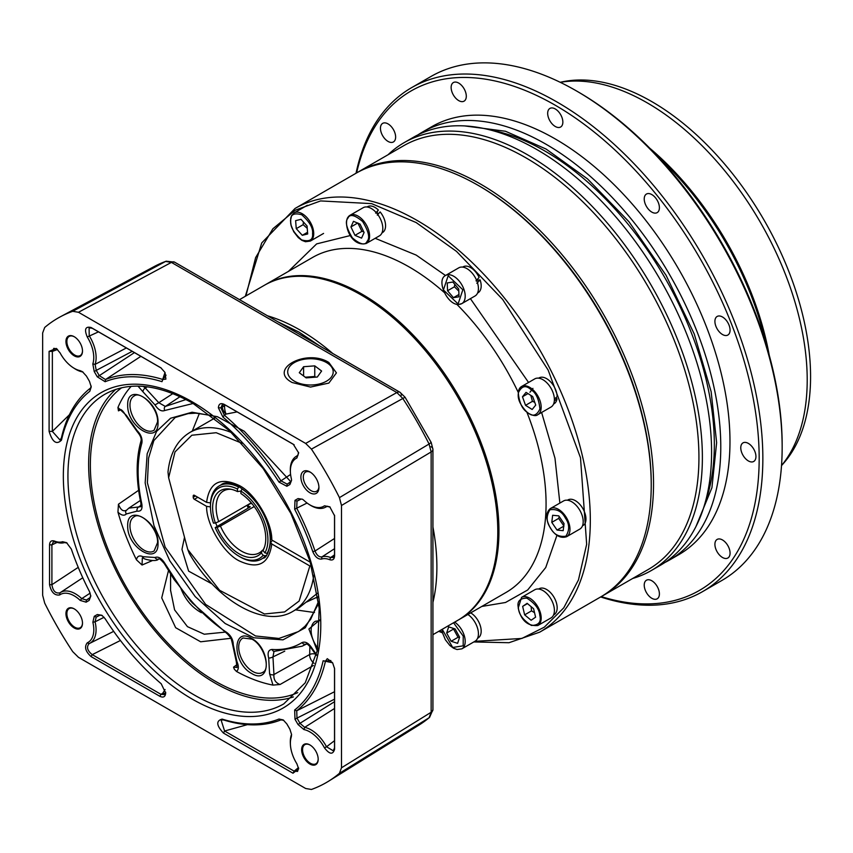 <?xml version="1.0" encoding="UTF-8"?>
<svg xmlns="http://www.w3.org/2000/svg" width="853" height="853" viewBox="0 0 853 853"><rect width="100%" height="100%" fill="white"/><g stroke="black" fill="none" stroke-linecap="round" stroke-linejoin="round"><path stroke-width="1.28" d="M296.258 228.657L295.618 220.66L301.002 219.328L307.048 225.981L307.688 233.978L302.293 235.311L296.258 228.657L303.156 224.67L303.391 221.951M302.293 235.311L307.549 232.283M307.24 228.348L303.156 224.67M366.225 243.478C351.361 247.221 343.29 224.968 347.768 217.483L349.975 215.319L363.186 207.695A16.25 9.383 60 0 1 376.706 213.165A16.25 9.383 60 0 1 379.446 235.844L366.225 243.478A16.25 9.383 60 0 0 368.251 241.484A16.25 9.383 60 0 0 363.495 220.799A16.25 9.383 60 0 0 349.975 215.319A16.25 9.383 60 0 0 347.949 217.312M350.946 226.941L353.483 221.322L360.051 224.115L364.092 232.517L361.565 238.136L354.987 235.353L350.946 226.941L357.631 223.081M354.987 235.353L361.885 231.366L357.844 222.964M363.751 231.803L361.885 231.366M375.619 213.101L378.369 210.019A14.949 8.637 -120 0 0 367.515 206.693L367.025 206.98M381.973 232.88L382.475 232.592A14.949 8.637 -120 0 0 380.118 211.917L377.282 215.127M376.504 212.919L378.369 210.019M445.586 275.455C435.798 280.147 447.526 305.374 458.679 304.436L461.836 303.604A16.25 9.383 60 0 0 463.947 289.412A16.25 9.383 60 0 0 448.497 274.687A16.25 9.383 60 0 0 445.586 275.455L458.797 267.821A16.25 9.383 60 0 1 477.168 281.789A16.25 9.383 60 0 1 475.057 295.97L461.836 303.604A16.25 9.383 60 0 1 458.925 304.361M447.249 282.929L452.847 282.034L458.722 288.964L459.021 296.791L453.423 297.676L447.548 290.756L447.249 282.929M447.548 290.756L454.436 286.779L454.766 284.305M453.423 297.676L458.935 294.498M458.807 291.129L454.436 286.779M475.995 280.84L479.119 277.449A14.949 8.637 -120 0 0 463.126 266.818L462.635 267.106M477.595 293.005L478.085 292.728A14.949 8.637 -120 0 0 480.111 279.901L476.592 280.296M476.827 283.303L480.111 279.901M518.293 392.177A16.25 9.383 60 0 1 521.546 386.516L534.767 378.881A16.25 9.383 60 0 1 548.021 384.042A16.25 9.383 60 0 1 554.279 401.379A16.25 9.383 60 0 1 551.017 407.041L537.806 414.675A16.25 9.383 60 0 0 541.058 409.014A16.25 9.383 60 0 0 531.28 388.371A16.25 9.383 60 0 0 521.546 386.516C515.553 393.969 517.59 402.755 527.676 412.852C532.645 415.742 536.025 416.349 537.806 414.675M526.034 392.369L532.667 396.528L535.727 405.079L532.165 409.483L525.533 405.335L522.473 396.773L526.034 392.369M522.473 396.773L527.986 393.596M529.937 392.22L532.933 388.382M525.533 405.335L532.432 401.347L530.833 395.376M534.735 402.296L532.432 401.347M554.375 399.097L557.148 396.656A14.949 8.637 -120 0 0 550.505 381.771A14.949 8.637 -120 0 0 539.096 377.89L538.606 378.178M553.554 404.077L554.045 403.789A14.949 8.637 -120 0 0 557.02 398.777L555.783 397.861M554.322 400.963L557.02 398.777M563.3 501.106A16.25 9.383 60 0 1 563.577 500.935A16.25 9.383 60 0 1 579.688 510.073A16.25 9.383 60 0 1 580.104 528.913A16.25 9.383 60 0 1 579.827 529.084A16.25 9.383 60 0 1 579.539 529.244M558.768 515.873L564.036 523.582L563.183 530.673L557.052 530.065L551.784 522.367L552.637 515.276L558.768 515.873M551.784 522.367L558.672 518.389L559.227 516.545M557.052 530.065L563.716 526.216M563.95 526.088L558.672 518.389M582.482 525.832L584.188 524.734A14.949 8.637 -120 0 0 582.077 507.311A14.949 8.637 -120 0 0 567.906 499.933A14.949 8.637 -120 0 0 567.65 500.093M521.567 597.377L534.788 589.743A16.25 9.383 60 0 1 540.525 589.466A16.25 9.383 60 0 1 553.011 603.316A16.25 9.383 60 0 1 551.038 617.903L537.827 625.526A16.25 9.383 60 0 0 540.941 615.184A16.25 9.383 60 0 0 527.303 597.089A16.25 9.383 60 0 0 521.567 597.377L518.219 608.04C521.087 620.451 527.623 626.283 537.827 625.526M533.594 608.722L535.599 617.177L531.12 620.248L524.648 614.853L522.644 606.387L527.122 603.327L533.594 608.722M522.644 606.387L527.463 603.604M524.648 614.853L531.536 610.865L531.131 606.664M531.536 610.865L534.532 612.678M553.576 614.938L554.066 614.65A14.949 8.637 -120 0 0 555.889 601.237A14.949 8.637 -120 0 0 544.395 588.485A14.949 8.637 -120 0 0 539.117 588.751L538.627 589.028M467.902 614.48A16.25 9.383 60 0 1 471.421 617.519A16.25 9.383 60 0 1 475.057 641.221L461.836 648.856A16.25 9.383 60 0 0 464.288 646.073A16.25 9.383 60 0 0 458.2 625.153A16.25 9.383 60 0 0 454.681 622.114M459.607 637.18L457.613 643.343L451.152 641.264L446.663 633.033L448.657 626.87L455.118 628.949L459.607 637.18M451.152 641.264L458.04 637.287L459.511 637.49M446.663 633.033L453.561 629.056L458.04 637.287M477.595 638.257L478.085 637.969A14.949 8.637 -120 0 0 474.737 616.165A14.949 8.637 -120 0 0 470.696 612.87M464.672 125.924L505.456 131.255L546.069 149.04L587.482 178.842L629.002 221.769L666.054 275.274L694.267 334.035L711.135 391.644L716.637 442.654L711.924 487.724L695.963 526.536M651.234 484.867A243.009 140.297 -120 0 0 479.407 186.071A243.009 140.297 -120 0 0 478.394 185.485M601.6 596.396A244.63 141.235 -120 0 0 602.879 595.682A244.63 141.235 -120 0 0 640.368 399.652A244.63 141.235 -120 0 0 480.559 184.077A244.63 141.235 -120 0 0 358.239 171.965A244.63 141.235 -120 0 0 356.981 172.701M602.879 595.682L648.269 569.473A244.63 141.235 -120 0 0 685.769 373.443A244.63 141.235 -120 0 0 525.96 157.869A244.63 141.235 -120 0 0 403.64 145.746L358.239 171.965M632.681 578.473A247.071 142.643 -120 0 0 651.212 570.582A247.071 142.643 -120 0 0 689.085 372.601A247.071 142.643 -120 0 0 527.687 154.883A247.071 142.643 -120 0 0 404.151 142.643A247.071 142.643 -120 0 0 388.051 154.745M651.212 570.582L660.414 565.272A247.071 142.643 -120 0 0 698.287 367.291A247.071 142.643 -120 0 0 536.878 149.574A247.071 142.643 -120 0 0 413.342 137.333L404.151 142.643M664.924 562.479A247.071 142.643 -120 0 0 669.605 559.973A247.071 142.643 -120 0 0 707.478 361.981A247.071 142.643 -120 0 0 546.069 144.264A247.071 142.643 -120 0 0 422.534 132.023A247.071 142.643 -120 0 0 418.023 134.827M669.605 559.973L678.807 554.663A247.071 142.643 -120 0 0 716.68 356.682A247.071 142.643 -120 0 0 555.271 138.954A247.071 142.643 -120 0 0 431.735 126.713L422.534 132.023M601.248 596.61A288.357 166.484 -120 0 0 759.17 458.413A288.357 166.484 -120 0 0 578.409 120.124A288.357 166.484 -120 0 0 356.618 172.903M600.661 596.961A290.958 167.988 -120 0 0 702.584 591.609A290.958 167.988 -120 0 0 762.849 458.413A290.958 167.988 -120 0 0 557.105 102.061A290.958 167.988 -120 0 0 411.626 87.646A290.958 167.988 -120 0 0 356.032 173.244M748.358 460.929A10.726 6.195 60 0 1 741.353 451.472A10.726 6.195 60 0 1 742.995 442.878A10.726 6.195 60 0 1 748.358 443.411A10.726 6.195 60 0 1 755.363 452.868A10.726 6.195 60 0 1 753.721 461.462A10.726 6.195 60 0 1 748.358 460.929M722.491 557.478A10.726 6.195 60 0 1 715.486 548.021A10.726 6.195 60 0 1 717.128 539.427A10.726 6.195 60 0 1 722.491 539.96A10.726 6.195 60 0 1 729.496 549.407A10.726 6.195 60 0 1 727.854 558.011A10.726 6.195 60 0 1 722.491 557.478M651.809 598.284A10.726 6.195 60 0 1 644.804 588.826A10.726 6.195 60 0 1 646.446 580.232A10.726 6.195 60 0 1 651.809 580.765A10.726 6.195 60 0 1 658.825 590.223A10.726 6.195 60 0 1 657.173 598.817A10.726 6.195 60 0 1 651.809 598.284M388.04 141.417A10.726 6.195 60 0 1 381.035 131.97A10.726 6.195 60 0 1 382.677 123.365A10.726 6.195 60 0 1 388.04 123.898A10.726 6.195 60 0 1 395.056 133.356A10.726 6.195 60 0 1 393.404 141.95A10.726 6.195 60 0 1 388.04 141.417M458.722 100.611A10.726 6.195 60 0 1 451.717 91.164A10.726 6.195 60 0 1 453.359 82.56A10.726 6.195 60 0 1 458.722 83.093A10.726 6.195 60 0 1 465.727 92.55A10.726 6.195 60 0 1 464.085 101.144A10.726 6.195 60 0 1 458.722 100.611M555.271 126.479A10.726 6.195 60 0 1 548.255 117.032A10.726 6.195 60 0 1 549.908 108.427A10.726 6.195 60 0 1 555.271 108.96A10.726 6.195 60 0 1 562.276 118.418A10.726 6.195 60 0 1 560.634 127.012A10.726 6.195 60 0 1 555.271 126.479M651.809 212.098A10.726 6.195 60 0 1 644.804 202.641A10.726 6.195 60 0 1 646.446 194.047A10.726 6.195 60 0 1 651.809 194.58A10.726 6.195 60 0 1 658.825 204.027A10.726 6.195 60 0 1 657.173 212.621A10.726 6.195 60 0 1 651.809 212.098M722.491 334.515A10.726 6.195 60 0 1 715.486 325.057A10.726 6.195 60 0 1 717.128 316.463A10.726 6.195 60 0 1 722.491 316.996A10.726 6.195 60 0 1 729.496 326.443A10.726 6.195 60 0 1 727.854 335.037A10.726 6.195 60 0 1 722.491 334.515M702.584 591.609L721.894 580.456A290.958 167.988 -120 0 0 782.158 447.26A290.958 167.988 -120 0 0 576.415 90.908L576.415 90.908A290.958 167.988 -120 0 0 430.936 76.503L411.626 87.646M578.259 91.975L576.415 90.908L578.259 91.975A288.357 166.484 60 0 1 782.158 445.138L782.158 447.26M766.069 344.196A227.57 131.383 -120 0 0 657.631 156.376M769.235 355.221A226.269 130.637 -120 0 0 649.666 148.113M781.519 465.546A226.269 130.637 -120 0 0 787.767 280.488A226.269 130.637 -120 0 0 647.214 102.85A226.269 130.637 -120 0 0 560.261 82.314M781.519 465.621L783.31 463.595A224.52 129.635 -120 0 0 792.042 279.955A224.52 129.635 -120 0 0 651.809 101.624A224.52 129.635 -120 0 0 562.852 81.749L560.197 82.283M651.234 485.016L651.234 483.694A243.009 140.297 -120 0 0 479.407 186.071L478.266 185.41A244.63 141.235 60 0 1 478.266 185.41A244.63 141.235 60 0 1 651.234 485.016A244.63 141.235 60 0 1 600.576 597.004L539.661 632.18A244.63 141.235 60 0 0 577.15 436.15A244.63 141.235 60 0 0 417.341 220.575A244.63 141.235 60 0 0 295.031 208.463L261.743 242.913L245.323 296.29M295.031 208.463L355.946 173.298A244.63 141.235 60 0 1 478.256 185.41M458.306 620.014A193.428 111.679 -120 0 0 458.882 619.683A193.428 111.679 -120 0 0 488.534 464.682A193.428 111.679 -120 0 0 362.173 294.232A193.428 111.679 -120 0 0 265.464 284.657A193.428 111.679 -120 0 0 264.888 284.987M376.887 212.397A10.567 6.099 60 0 1 378.369 213.9M239.501 299.648L264.313 285.318A193.428 111.679 60 0 1 361.022 294.903A193.428 111.679 60 0 1 487.383 465.354A193.428 111.679 60 0 1 457.741 620.344L432.929 634.675M328.842 362.472L336.434 372.889L328.842 383.082L310.524 387.07L292.174 382.528C267.394 369.498 306.323 348.195 328.842 362.472M177.104 416.659L175.089 417.597L153.828 440.606L148.571 458.168L147.388 482.841L165.151 547.146L205.637 604.414L255.527 635.965L278.931 638.449L298.614 631.519L305.043 626.219L310.716 619.214L318.51 601.493M192.266 431.085L199.41 413.332M251.603 673.422C232.059 663.101 232.059 626.166 251.603 638.417C271.158 648.728 271.158 685.673 251.603 673.422M158.018 543.329C158.861 566.392 126.873 547.925 127.705 525.832C126.873 502.78 158.861 521.247 158.018 543.329M309.916 764.053A11.707 6.76 60 0 1 301.642 749.712A11.707 6.76 60 0 1 309.916 744.936L309.916 744.936A11.707 6.76 60 0 1 318.19 759.277A11.707 6.76 60 0 1 309.916 764.053M310.151 745.074A11.057 6.387 -120 0 0 304.841 744.658A11.057 6.387 -120 0 0 303.156 753.508A11.057 6.387 -120 0 0 310.375 763.254A11.057 6.387 -120 0 0 315.898 763.798A11.057 6.387 -120 0 0 318.18 758.999M59.667 594.957C54.581 595.693 51.212 592.259 49.549 584.657L49.549 544.843C49.794 541.388 51.447 540.13 54.485 541.069A24.385 14.074 -120 0 0 62.557 541.708L66.566 542.657L71.343 549.097A190.176 109.802 -120 0 0 89.469 591.534L90.802 596.098L89.149 600.416L86.11 602.175L80.225 600.416A27.637 15.951 -120 0 0 74.222 595.852A27.637 15.951 -120 0 0 59.667 594.957L59.913 592.846C55.573 593.709 52.897 590.99 51.905 584.689L51.905 544.875L53.366 541.836L55.808 541.89A26.091 15.066 -120 0 0 64.455 542.572L67.078 543.03M80.225 600.416L81.739 598.635A29.343 16.943 -120 0 0 75.373 593.795A29.343 16.943 -120 0 0 60.168 592.675A29.343 16.943 -120 0 0 59.913 592.846M309.916 492.757A12.752 7.368 60 0 1 300.896 477.136A12.752 7.368 60 0 1 309.916 471.922L309.916 471.922A12.752 7.368 60 0 1 318.926 487.543A12.752 7.368 60 0 1 309.916 492.757M310.535 472.317A11.057 6.387 -120 0 0 305.587 472.072A11.057 6.387 -120 0 0 303.892 480.932A11.057 6.387 -120 0 0 311.11 490.667A11.057 6.387 -120 0 0 316.644 491.221A11.057 6.387 -120 0 0 318.905 486.818M290.372 471.059A27.637 15.951 -120 0 0 290.404 472.327A27.637 15.951 -120 0 0 291.321 478.533L291.577 480.282L289.903 484.515L286.853 486.263L279.006 482.105A190.176 109.802 -120 0 0 222.921 417.053L218.389 407.809C218.731 403.874 220.682 402.744 224.254 404.397L293.293 444.264L298.646 452.9L296.876 458.008A27.637 15.951 -120 0 0 290.372 471.059M296.876 458.008L297.217 455.843A29.343 16.943 -120 0 0 295.852 456.6A29.343 16.943 -120 0 0 290.308 469.704A29.343 16.943 -120 0 0 290.34 471.048L290.404 472.327M303.913 729.56L298.028 724.517L294.989 719.25L294.658 710.005A190.176 109.802 -120 0 0 323.138 660.787L332.617 662.77L334.579 668.688L334.589 749.222C332.926 754.905 329.546 754.447 324.471 747.846A27.637 15.951 -120 0 0 309.916 731.927A27.637 15.951 -120 0 0 303.913 729.56L304.681 727.353L334.525 708.48M324.471 747.846L326.518 746.77A29.343 16.943 -120 0 0 311.057 729.869A29.343 16.943 -120 0 0 304.681 727.353L300.032 723.365L296.983 718.098L294.989 719.25M74.222 627.979A11.707 6.76 60 0 1 65.948 613.638A11.707 6.76 60 0 1 74.222 608.861L74.222 608.861A11.707 6.76 60 0 1 82.496 623.202A11.707 6.76 60 0 1 74.222 627.979M74.456 608.999A11.057 6.387 -120 0 0 69.157 608.584A11.057 6.387 -120 0 0 67.462 617.433A11.057 6.387 -120 0 0 74.68 627.179A11.057 6.387 -120 0 0 80.214 627.723A11.057 6.387 -120 0 0 82.496 622.925M74.222 355.818A11.707 6.76 60 0 1 65.948 341.488A11.707 6.76 60 0 1 74.222 336.711L74.222 336.711A11.707 6.76 60 0 1 82.496 351.041A11.707 6.76 60 0 1 74.222 355.818M74.456 336.85A11.057 6.387 -120 0 0 69.157 336.434A11.057 6.387 -120 0 0 67.462 345.284A11.057 6.387 -120 0 0 74.68 355.029A11.057 6.387 -120 0 0 80.214 355.573A11.057 6.387 -120 0 0 82.496 350.775M115.827 389.352A178.799 103.234 -120 0 0 101.283 535.076A178.799 103.234 -120 0 0 215.052 683.093A178.799 103.234 -120 0 0 293.4 696.922M291.321 736.821L291.31 735.073A29.343 16.943 -120 0 0 290.308 741.854A29.343 16.943 -120 0 0 290.34 743.198L290.404 744.477A27.637 15.951 -120 0 0 296.876 763.776L298.667 768.809L293.005 773.223L223.454 733.068C216.363 725.445 215.926 720.796 222.153 719.1A190.176 109.802 -120 0 0 279.006 719.036L283.196 719.921L286.853 723.941L289.903 729.219L291.577 734.529L291.321 736.821A27.637 15.951 -120 0 0 290.404 744.477M290.852 481.774L244.246 431.255L217.387 416.69L192.096 412.223L170.568 418.237L156.611 431.362L147.164 453.796L145.159 482.905L153.966 525.64L169.779 560.773L195.188 596.599L225.181 623.522L253.842 637.777L282.972 639.846L305.246 627.797L318.723 603.338M212.216 584.017L188.62 571.137L181.956 549.385L184.515 537.294M138.612 490.304L118.45 504.23L117.949 512.141A175.451 101.294 -120 0 0 136.459 559.824L142.046 565.027L152.356 560.592M168.457 570.689L161.718 597.9L175.654 627.701L200.647 641.787L230.918 638.3M237.23 664.412L233.562 667.153L234.319 669.21L236.526 671.482A175.451 101.294 -120 0 0 272.971 685.098L280.029 684.511L313.424 665.489M297.75 692.636A176.358 101.827 60 0 1 163.872 638.876A176.358 101.827 60 0 1 90.354 465.109A176.358 101.827 60 0 1 121.712 387.731M214.124 417.671A107.275 61.938 -120 0 0 213.186 419.004M431.021 446.695A6.504 3.753 180 0 1 432.929 449.35A6.504 3.753 180 0 1 431.149 451.941L431.149 712.255L429.07 717.778A264.793 152.879 60 0 1 418.962 725.082L429.549 717.426A6.504 5.278 -129.8 0 1 429.07 717.778L339.441 773.298A268.194 154.841 60 0 1 328.629 781.177A268.194 154.841 60 0 1 311.43 789.462L305.651 788.492L78.487 657.343L72.708 651.628A268.194 154.841 60 0 1 44.697 603.124L42.65 595.266L42.65 332.969L44.697 327.467A268.194 154.841 60 0 1 60.478 316.719A268.194 154.841 60 0 1 72.708 311.302L165.599 261.434A6.504 5.278 -110.2 0 1 166.143 261.189L154.222 266.531A264.793 152.879 60 0 1 165.599 261.434L171.41 262.393L396.858 392.551A6.504 3.753 -60 0 1 399.993 392.295L399.993 392.295A6.504 3.753 -60 0 1 401.336 395.28M305.651 443.421L396.858 392.551L402.68 398.308A264.793 152.879 60 0 1 429.07 444.018L431.202 442.472L405.079 397.242L311.43 449.126L305.651 443.421L78.487 312.273L72.708 311.302M311.43 449.126A268.194 154.841 60 0 1 339.441 497.63L429.07 444.018L431.149 451.941L341.488 505.498L339.441 497.63M339.441 773.298L341.488 767.796L341.488 505.498M86.43 376.077L89.448 381.302L91.239 386.899L89.8 391.292A189.547 109.44 -120 0 0 61.48 440.137C56.533 445.085 52.417 442.163 49.101 431.362L49.101 351.351L56.287 348.429L60.03 352.822A27.008 15.589 -120 0 0 73.166 367.675A27.008 15.589 -120 0 0 80.075 370.639L82.368 371.631L86.43 376.077M92.817 363.932A27.637 15.951 -120 0 0 87.262 336.988C84.084 329.279 85.375 326.134 91.132 327.531L160.865 367.803L165.013 372.462L161.985 381.664A190.176 109.802 -120 0 0 105.132 381.717L97.274 376.813L94.235 371.545L92.817 363.932L95.109 364.37A29.343 16.943 -120 0 0 89.213 335.751L89.107 327.872L92.273 328.266L91.132 327.531M294.989 500.348L298.028 498.589L302.527 499.25L303.913 500.348A27.637 15.951 -120 0 0 308.829 504.251A27.637 15.951 -120 0 0 324.471 505.797L329.78 506.821L334.579 515.766L334.589 555.921C334.333 559.365 332.691 560.624 329.653 559.696A24.385 14.074 -120 0 0 321.581 559.056C318.02 559.387 315.098 556.924 312.795 551.667A190.176 109.802 -120 0 0 294.658 509.22L294.989 500.348L296.983 501.159L300.16 499.336M165.695 692.924L165.695 692.924C165.365 696.826 163.424 697.957 159.884 696.315L91.122 656.618C85.407 651.415 84.127 646.809 87.283 642.81A27.691 15.994 -120 0 0 92.86 622.232L94.267 616.303L97.306 614.544L101.848 615.269L105.1 618.67A190.24 109.834 -120 0 0 161.206 683.754L165.695 693.105M222.153 719.1L223.571 719.953A191.893 110.783 -120 0 0 280.936 719.889L279.006 719.036M223.454 733.068L224.595 731.01L221.066 719.975L223.571 719.953M293.005 773.223L294.157 771.165L224.595 731.01L247.413 724.645M298.582 768.233L297.558 771.432L294.157 771.165L298.454 767.604M280.936 719.889L283.718 720.295M91.132 385.972L89.8 391.292M80.075 370.639L83.146 372.196M73.166 367.675L74.659 368.635A29.375 16.964 -120 0 0 82.187 371.855M49.101 351.351L52.364 351.404L53.803 348.344L56.948 348.962M49.101 431.362L52.364 431.415L52.364 351.404L57.524 349.485M61.48 440.137L61.437 437.845L60.083 440.073L52.364 431.415L69.349 414.825M90.109 388.392A191.925 110.805 -120 0 0 61.437 437.845M87.262 336.988L98.479 331.849M94.235 371.545L96.24 370.394L95.109 364.37L126.372 347.96M97.274 376.813L99.279 375.661L96.24 370.394L132.236 351.34M105.132 381.717L105.495 379.542L99.279 375.661L134.443 352.609M161.985 381.664L162.859 379.489A191.893 110.783 -120 0 0 105.495 379.542L140.884 356.33M165.013 372.462L165.887 379.127L162.859 379.489L166.068 375.139M92.273 328.266L161.345 368.144M90.738 595.447L89.149 600.416M62.557 541.708L64.455 542.572M54.485 541.069L55.808 541.89M49.549 544.843L51.905 544.875L57.194 542.38M49.549 584.657L51.905 584.689L78.241 567.352M86.11 602.175L86.398 600.032L81.739 598.635L90.173 593.112M89.682 598.113L86.398 600.032L90.237 597.484M298.028 498.589L300.288 499.282M294.658 509.22L296.727 508.196L296.983 501.159L301.109 499.112M312.795 551.667L315.024 551.017A191.893 110.783 -120 0 0 296.727 508.196L307.069 503.025M321.581 559.056L321.976 556.87C319.075 557.222 316.751 555.271 315.024 551.017L334.525 538.478M329.653 559.696L330.623 557.553A26.091 15.066 -120 0 0 321.976 556.87L334.525 548.714M334.589 555.921L334.525 554.567L333.299 557.467L330.623 557.553L334.515 554.876M334.589 516.108L334.557 515.543M334.525 515.191L334.525 554.567M324.471 505.797L330.154 507.119M308.829 504.251L309.916 504.933A29.343 16.943 -120 0 0 325.174 507.386A29.343 16.943 -120 0 0 326.518 506.586L327.147 506.287M222.921 417.053L224.339 415.198L220.916 407.809L218.389 407.809M279.006 482.105L280.936 480.836A191.893 110.783 -120 0 0 224.339 415.198L226.088 414.078A6.504 3.551 57.4 0 1 222.302 407.009L220.916 407.809L222.26 404.748L225.395 405.122L293.773 444.605M286.853 486.263L287.152 484.12L280.936 480.836L290.574 474.46M289.903 484.515L290.191 482.371L287.152 484.12L290.99 481.582M293.005 444.093L294.157 444.818M298.571 452.421L297.793 455.438M224.254 404.397L225.395 405.122M298.028 724.517L334.525 701.71M334.589 749.222L334.525 747.857L333.288 750.8L326.518 746.77L334.525 740.692M334.525 668.102L334.525 747.857M323.138 660.787L325.462 661.118L327.285 658.676L332.617 662.77M294.658 710.005L296.727 710.773A191.893 110.783 -120 0 0 325.462 661.118L330.825 660.521M334.525 699.172L296.983 718.098L296.727 710.773L334.525 691.73M97.306 614.544L102.339 615.621M94.267 616.303L96.197 617.092L99.502 615.205M92.86 622.232L95.067 621.816L96.197 617.092L100.323 615.034M87.283 642.81L89.16 643.62A29.343 16.943 -120 0 0 89.448 643.493A29.343 16.943 -120 0 0 95.067 621.816L104.077 617.273M91.122 656.618L92.231 654.635C87.273 650.626 86.249 646.958 89.16 643.62L89.107 643.652M159.884 696.315L160.993 694.342L92.231 654.635L120.422 640.486M165.674 692.146L164.341 694.598L160.993 694.342L162.784 693.19A6.504 3.551 -122.5 0 0 165.109 693.83M314.48 612.529L295.49 609.852M60.392 592.536L82.773 577.758M237.123 411.892L226.088 414.078A6.504 2.058 -100 0 1 224.606 406.145A6.504 2.058 -100 0 1 224.776 404.802M223.155 404.503A6.504 3.945 -117.3 0 0 222.302 407.009A6.504 3.753 180 0 1 224.606 406.145M89.682 643.365L113.684 631.359M165.087 689.533L162.784 693.19A6.504 4.777 -148.6 0 0 165.418 693.212M272.971 685.098L269.58 673.753L268.695 658.09C267.298 652.641 268.45 649.762 272.139 649.464C283.473 650.157 293.464 647.843 302.111 642.544C305.353 641.243 308.626 643.098 311.921 648.099L316.527 654.614M193.173 403.469L164.81 410.485C161.558 411.786 158.285 409.93 154.99 404.919L142.941 391.794A3.252 1.781 -57.5 0 1 145.234 387.955L143.325 386.388M131.191 386.324A175.451 101.294 -120 0 0 117.949 407.489L126.361 415.379L137.013 430.498C140.99 434.55 142.6 438.762 141.843 443.165C136.875 460.705 136.875 480.996 141.833 504.038C142.6 509.326 140.99 511.683 137.002 511.128L126.361 513.954A3.252 2.591 -140.4 0 1 126.159 510.552L128.835 508.132L138.591 506.97L141.15 505.189M136.459 559.824C137.184 556.145 139.348 555.1 142.941 556.678L154.969 557.489C158.274 556.284 161.537 558.214 164.789 563.268L164.256 563.534L174.161 579.582L180.569 587.589C194.612 606.398 210.051 621.379 226.887 632.531A3.252 1.738 123.3 0 0 227.399 633.918L191.808 602.485M226.887 632.531C231.078 635.773 233.2 639.878 233.264 644.836L236.931 661.555L236.292 661.619L237.017 667.441L233.562 667.153M317.305 650.978L308.914 629.013L319.811 619.928M158.018 422.566C158.861 445.618 126.873 427.15 127.705 405.058C126.873 382.005 158.861 400.473 158.018 422.566M315.845 597.814A107.275 61.938 -120 0 0 318.02 597.644M117.949 407.489L118.45 410.858L120.945 409.717M311.921 648.099L311.409 648.408C308.861 645.113 307.091 643.642 306.11 643.994L306.152 643.983M302.111 642.544A3.252 2.655 58.3 0 0 305.939 644.09L302.165 646.179L306.558 644.004M272.139 649.464A3.252 2.474 93.6 0 0 274.239 651.383L302.165 646.179L275.252 651.17M268.695 658.09A3.252 0.917 -18.1 0 0 272.96 656.917L273.994 651.404M269.58 673.753A3.252 2.346 17.5 0 0 273.952 674.542L272.96 656.917L284.753 651.17M280.029 684.511C275.519 682.816 273.482 679.5 273.952 674.542L309.66 654.518L309.895 646.318M233.264 644.836A3.252 2.026 -175.6 0 1 232.325 643.258L231.024 638.151L227.399 633.918M172.274 576.735L190.955 601.504M154.969 557.489A3.252 2.655 60.2 0 0 158.775 559.046L158.882 558.982C159.053 558.086 160.844 559.6 164.256 563.534M142.941 556.678A3.252 1.973 117.4 0 0 143.741 558.235L143.741 558.235C143.155 559.046 155.96 562.223 158.263 559.312L158.903 558.982M142.046 565.027L142.334 557.873L143.741 558.235M126.617 510.147C123.312 511.939 120.593 509.966 118.45 504.23M137.002 511.128A3.252 2.303 -75.1 0 1 138.591 506.97L140.777 506.693L140.958 503.409C135.894 479.621 135.904 458.797 141.012 440.926L141.012 440.926C141.651 438.495 140.361 435.393 137.152 431.607L125.668 415.315C123.184 411.05 121.179 409.088 119.633 409.44L118.45 410.858M141.833 504.038A3.252 1.29 167.7 0 1 140.958 503.409M141.843 443.165A3.252 2.324 -163.8 0 1 141.012 440.926M137.013 430.498A3.252 1.322 131.6 0 0 137.152 431.607M126.361 415.379A3.252 0.554 157.1 0 1 125.668 415.315M154.99 404.919L158.797 402.723L145.234 387.955L147.324 386.804M164.81 410.485A3.252 2.655 -121.7 0 1 165.343 406.433L158.797 402.723L172.892 393.585M314.139 663.346A6.504 3.241 60.1 0 1 309.66 654.518A6.504 4.414 -169.2 0 1 315.258 654.059M224.797 632.169L204.272 634.227L187.447 626.646L174.588 609.874L170.579 590.287M164.789 563.268L180.569 587.589C184.845 599.019 191.786 607.4 201.393 612.721A6.504 0.629 107.4 0 1 201.415 612.657M185.975 399.535L165.343 406.433L180.068 396.645M254.215 506.554L220.426 526.066A35.762 20.643 -120 0 0 241.41 551.091A35.762 20.643 -120 0 0 259.291 552.861A35.762 20.643 -120 0 0 262.393 550.302L261.285 552.957A37.575 21.688 60 0 1 239.192 553.853A37.575 21.688 60 0 1 217.099 527.442L215.212 527.612A40.635 23.457 -120 0 0 239.192 556.348A40.635 23.457 -120 0 0 263.172 555.303L261.285 552.957M231.078 489.281A35.762 20.643 -120 0 0 223.529 490.923A35.762 20.643 -120 0 0 218.699 521.62L251.262 502.822M237.465 491.563L237.465 489.057A40.635 23.457 -120 0 0 210.456 506.586A40.635 23.457 -120 0 0 213.485 523.166L215.372 523.006A37.575 21.688 60 0 1 229.713 489.046A37.575 21.688 60 0 1 237.465 491.563L240.919 491.061L240.919 493.556A37.575 21.688 60 0 1 264.014 548.447A37.575 21.688 60 0 1 263.012 550.505L264.888 552.851A40.635 23.457 -120 0 0 240.919 491.051L242.06 489.057A42.266 24.396 60 0 1 267.042 553.426L268.045 552.84M239.192 556.348L240.343 557.02A42.266 24.396 60 0 0 261.476 559.11A42.266 24.396 60 0 0 265.315 555.879L266.52 555.186M215.212 527.612L249.844 507.13L250.004 506.554L248.607 506.682M248.02 505.264L250.729 503.131M263.012 550.505L264.121 547.85A35.762 20.643 -120 0 0 264.494 547.146M262.393 550.302L263.321 549.759M250.164 506.927A43.887 25.334 60 0 1 250.004 506.554L249.844 507.13M220.426 526.066L217.099 527.442M263.172 555.303L265.315 555.879M264.888 552.851L267.042 553.426M210.456 506.586L210.456 505.253A42.266 24.396 60 0 1 219.21 485.911A42.266 24.396 60 0 1 238.616 487.063L239.117 486.775M218.699 521.62L215.372 523.006M237.465 489.057L238.616 487.063M252.008 503.707A121.904 25.761 -21.2 0 0 250.91 503.601M317.913 596.801L306.707 601.973M313.776 575.178A103.213 59.593 60 0 1 293.101 611.238L298.955 607.816L317.38 593.293M248.234 508.057A42.266 24.396 60 0 1 247.093 505.232M231.451 432.578A103.213 59.593 -120 0 0 189.878 432.46C177.275 440.159 169.982 453.338 167.998 472.008L168.627 477.723L187.756 549.471L219.605 590.287L264.473 613.989L284.603 611.942L299.136 601.034L309.852 565.965L271.787 543.979L270.646 542.327L272.47 540.397M249.012 507.62A46.158 26.656 60 0 1 247.839 504.805M187.756 549.471L189.27 553.33C216.054 600.384 264.59 628.821 293.101 611.238M210.456 506.917L206.597 506.341L194.367 499.282A1.621 0.938 60 0 1 193.215 497.299L193.215 495.966A1.621 0.938 60 0 1 193.556 495.22A1.621 0.938 60 0 1 194.367 495.305L206.597 502.364C209.411 482.286 220.277 476.667 239.192 485.485C254.876 493.098 272.203 522.079 271.787 540.002L309.852 561.978L309.82 560.549M271.787 543.979C268.972 564.057 258.107 569.687 239.192 560.869C223.507 553.245 206.181 524.275 206.597 506.341M242.135 443.325L216.193 432.716L191.84 435.233L175.014 451.909L168.627 477.723M206.597 502.364L210.531 502.918M220.82 484.984C234.127 473.596 271.041 509.038 270.646 538.467L271.787 540.002M319.15 359.731A22.754 13.136 180 0 1 326.539 362.589A22.754 13.136 180 0 1 329.375 379.169A22.754 13.136 180 0 1 301.749 384.01A22.754 13.136 180 0 1 294.36 362.589A22.754 13.136 180 0 1 319.15 359.731M314.757 365.862L303.593 366.715L299.286 372.729L306.142 377.879L317.316 377.026L321.613 371.023L314.757 365.862L314.757 376.482L305.246 377.207M303.593 366.715L303.593 375.96M315.653 377.154L314.757 376.482M312.571 233.626C313.19 239.938 309.554 242.049 301.653 239.928C293.752 232.922 290.116 226.621 290.734 221.012C290.116 214.7 293.752 212.6 301.653 214.711C309.554 221.716 313.19 228.018 312.571 233.626M313.723 233.626A16.25 9.383 60 0 1 310.353 241.068L305.491 241.73L301.909 240.354L298.251 237.582L293.731 231.739L291.086 225.213L290.5 220.682L291.555 215.67L294.104 212.909A16.25 9.383 60 0 1 302.229 213.719A16.25 9.383 60 0 1 313.723 233.626M367.163 241.218C365.287 245.728 360.361 244.63 352.396 237.902C346.414 228.007 344.911 221.46 347.885 218.24C349.762 213.73 354.677 214.828 362.653 221.556C368.635 231.451 370.138 238.008 367.163 241.218M458.093 303.956L443.411 289.967L448.177 275.764L462.859 289.753L458.093 303.956M527.581 412.532C522.388 409.419 519.285 402.883 518.293 392.924C521.482 386.078 525.597 384.874 530.619 389.32C535.823 392.444 538.915 398.969 539.917 408.928C536.718 415.774 532.603 416.978 527.581 412.532M550.462 527.9C546.261 521.929 546.091 515.884 549.929 509.763C556.86 508.761 562.01 511.523 565.358 518.048C569.559 524.019 569.74 530.065 565.891 536.185C558.96 537.187 553.821 534.426 550.462 527.9M550.078 508.74A16.25 9.383 60 0 1 550.356 508.569A16.25 9.383 60 0 1 566.328 517.462A16.25 9.383 60 0 1 566.893 536.548A16.25 9.383 60 0 1 566.616 536.718L579.827 529.084M518.443 608.242C516.758 601.589 519.562 598.22 526.855 598.145C535.023 603.348 539.331 609.085 539.8 615.333C541.484 621.986 538.68 625.345 531.387 625.43C523.22 620.216 518.912 614.491 518.443 608.242M453.561 622.754L463.222 636.093L463.19 645.838L452.708 647.459L442.227 629.301M705.111 502.844A239.597 138.335 -120 0 0 544.918 151.034A239.597 138.335 -120 0 0 489.761 129.848M245.931 295.927L255.644 257.574L272.875 228.775L295.341 210.169L320.589 200.924L371.641 203.632L416.189 222.569L456.494 251.379L502.673 299.456L548.159 370.106L580.498 457.762L586.661 544.289L578.451 579.955L563.769 607.816L544.289 627.19L521.887 638.439L474.844 641.339M481.806 606.451L505.52 602.485L527.676 589.988L545.739 567.522L557.041 535.034M559.867 503.078L554.983 458.221L541.612 412.468M532.635 391.037L531.579 388.755M528.561 382.475L470.408 298.657M445.501 275.498L416.189 255.09L375.171 238.307M458.882 619.683L506.01 592.472A193.428 111.679 -120 0 0 526.919 412.266M518.112 392.103A193.428 111.679 -120 0 0 456.739 304.222M444.274 292.483A193.428 111.679 -120 0 0 409.301 267.032A193.428 111.679 -120 0 0 312.582 257.446L265.464 284.657M350.444 235.513L316.634 243.894L288.389 271.425M442.387 632.201L439.359 630.953M277.843 321.773L298.955 332.062L320.078 346.158M267.458 315.791A193.428 111.679 60 0 1 300.107 330.068A193.428 111.679 60 0 1 332.755 353.483M432.929 526.994A193.428 111.679 60 0 1 432.929 602.389M432.929 541.623L432.929 590.404M252.712 671.45A19.811 11.441 60 0 1 239.704 653.771A19.811 11.441 60 0 1 243.062 637.98L251.944 639.153C264.099 645.167 270.732 669.072 262.863 672.281A19.811 11.441 60 0 1 252.712 671.45M143.976 550.121A19.811 11.441 60 0 1 129.965 525.853A19.811 11.441 60 0 1 134.316 516.651C141.033 511.448 158.423 529.137 157.549 542.668L154.126 550.953A19.811 11.441 60 0 1 143.976 550.121M192.064 401.731A182.052 105.111 60 0 1 320.792 624.705A182.052 105.111 60 0 1 192.064 699.023A182.052 105.111 60 0 1 63.335 476.059A182.052 105.111 60 0 1 192.064 401.731M283.761 703.896A178.799 103.234 60 0 1 194.367 695.046A178.799 103.234 60 0 1 77.559 537.486A178.799 103.234 60 0 1 104.972 394.203C128.899 380.992 158.157 383.999 192.746 403.224L229.5 430.744L263.204 468.585L290.862 513.453L310.087 561.455L319.203 608.37L317.476 650.071L305.225 682.816L283.761 703.896M317.828 648.12A19.811 11.441 60 0 1 315.471 621.24L319.822 620.685M143.976 429.347A19.811 11.441 60 0 1 129.965 405.079A19.811 11.441 60 0 1 134.316 395.877C141.033 390.674 158.423 408.363 157.549 421.894L154.126 430.179A19.811 11.441 60 0 1 143.976 429.347M405.079 397.242L399.993 392.295L174.545 262.138A6.504 3.753 120 0 0 171.41 262.393L78.487 312.273M341.488 767.796L431.149 712.255A6.504 3.753 0 0 0 432.929 709.675L432.929 449.35L431.202 442.472M142.941 391.794L138.005 386.121M126.361 513.954C124.197 516.044 121.393 515.447 117.949 512.141M236.931 661.555C238.915 666.182 238.776 669.498 236.526 671.482M228.732 635.027A6.504 3.455 -118.7 0 0 230.96 638.033M216.971 526.109A42.266 24.396 60 0 1 215.681 522.868M194.367 499.282L197.811 497.299M193.215 497.299L195.518 495.966M194.367 495.305L193.215 495.966M307.315 205.285L294.104 212.909M323.575 233.434L310.353 241.068M563.577 500.935L550.356 508.569C545.589 512.632 545.579 519.104 550.345 527.986C555.239 535.716 560.656 538.627 566.616 536.718M442.003 629.429L442.558 632.947L445.319 639.707L449.83 645.465L453.476 648.184L457.027 649.528L461.836 648.856M438.741 631.316L442.536 632.883M473.778 641.957L508.996 642.714L539.661 632.18M211.107 415.379L195.859 413.172L188.097 413.63L175.473 417.405M174.545 262.138L166.143 261.189M154.222 266.531L60.478 316.719M429.549 717.426L432.929 709.675M418.962 725.082L328.629 781.177M60.168 592.675L62.632 591.033M325.174 507.386L327.541 506.213M295.852 456.6L298.049 455.139M89.448 643.493L92.135 642.149M316.346 655.381L311.409 648.408M236.292 661.619L232.325 643.258M158.957 558.971L158.263 559.312M140.34 500.466L128.835 508.132M170.579 574.101L170.579 590.873M270.646 542.327C268.588 552.957 266.072 558.246 263.076 558.182M189.878 432.46L214.711 418.13M326.539 362.589L328.202 363.538M294.36 362.589L292.067 363.911"/></g></svg>
